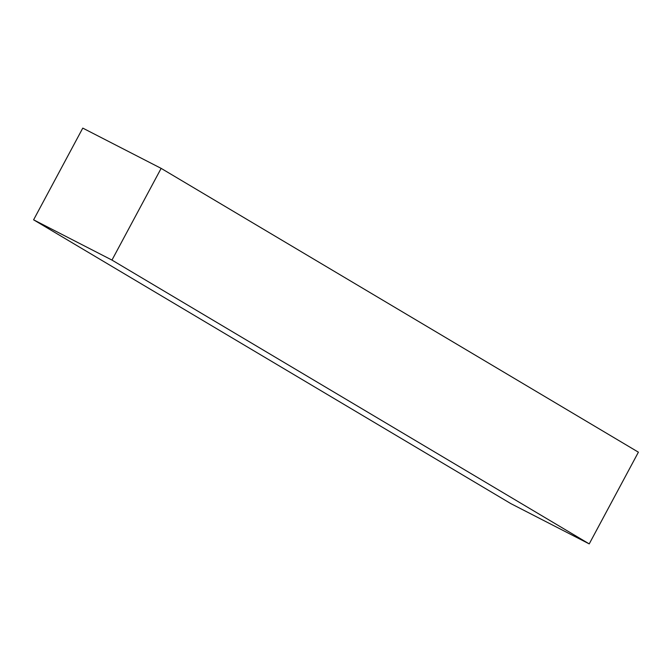 <?xml version="1.0" encoding="UTF-8"?>
<svg xmlns="http://www.w3.org/2000/svg" width="672" height="672" viewBox="0 0 672 672"><rect width="100%" height="100%" fill="white"/><g stroke="black" fill="none" stroke-linecap="round" stroke-linejoin="round"><path stroke-width="1.01" d="M82.774 128.108L33.6 219.82L510.863 503.63L33.6 219.82L111.964 260.081L589.226 543.892L510.863 503.63L589.226 543.892L111.964 260.081L161.137 168.37L638.4 452.18L589.226 543.892L638.4 452.18L161.137 168.37L82.774 128.108L33.6 219.82L111.964 260.081L161.137 168.37L82.774 128.108"/></g></svg>
